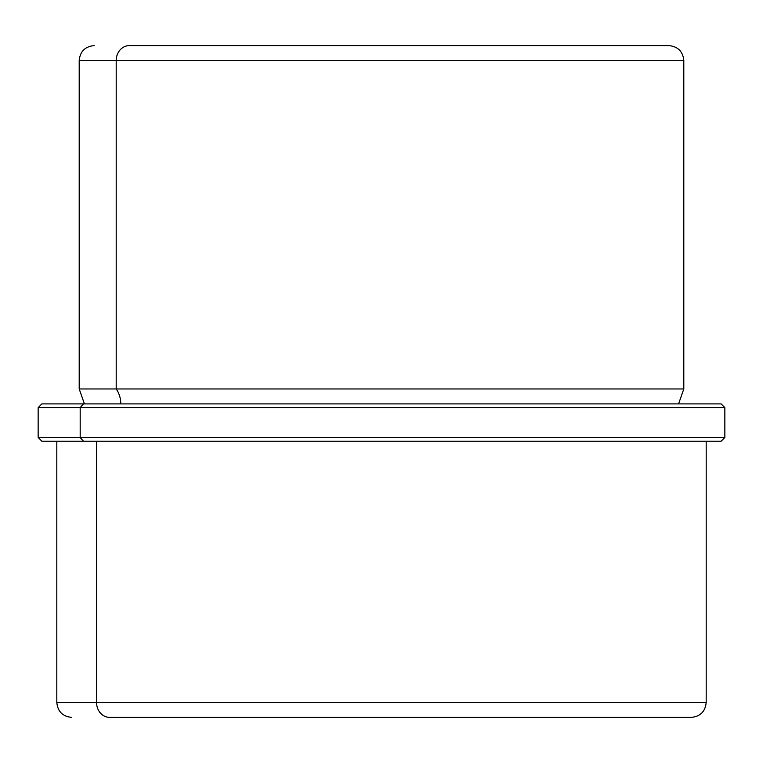 <?xml version="1.0" encoding="UTF-8"?>
<svg xmlns="http://www.w3.org/2000/svg" width="763" height="763" viewBox="0 0 763 763"><rect width="100%" height="100%" fill="white"/><g stroke="black" fill="none" stroke-linecap="round" stroke-linejoin="round"><path stroke-width="1.14" d="M633.691 45.618L129.309 45.618A14.926 13.105 90 0 0 116.205 60.544L79.199 60.544L116.205 60.544A14.926 13.105 -90 0 1 129.309 45.618L668.865 45.618C677.935 46.495 682.914 51.474 683.801 60.544L116.205 60.544L116.205 388.968L79.199 388.968L116.205 388.968L116.205 60.544L683.801 60.544L683.801 388.968L116.205 388.968A23.939 21.011 -90 0 1 120.792 403.894A23.939 21.011 90 0 0 116.205 388.968L683.801 388.968L678.574 403.894M679.547 403.894L83.453 403.894L721.121 403.894L724.85 407.623L80.182 407.623L83.453 403.894L80.182 407.623L38.15 407.623L724.85 407.623L724.85 437.485L80.182 437.485L80.182 407.623L80.182 437.485L38.15 437.485L724.85 437.485L721.121 441.214L83.453 441.214L80.182 437.485L83.453 441.214L41.879 441.214L38.15 437.485L38.15 407.623L41.879 403.894L83.453 403.894M83.453 441.214L719.814 441.214L706.185 441.214L706.185 702.456L96.558 702.456L96.558 441.214L96.558 702.456L706.185 702.456C705.308 711.526 700.329 716.505 691.259 717.382L109.662 717.382A14.926 13.105 -90 0 1 96.558 702.456A14.926 13.105 90 0 0 109.662 717.382L653.338 717.382M56.815 441.214L56.815 702.456L96.558 702.456L56.815 702.456C57.692 711.526 62.671 716.505 71.741 717.382M84.426 403.894L79.199 388.968L79.199 60.544C80.086 51.474 85.065 46.495 94.135 45.618"/></g></svg>
